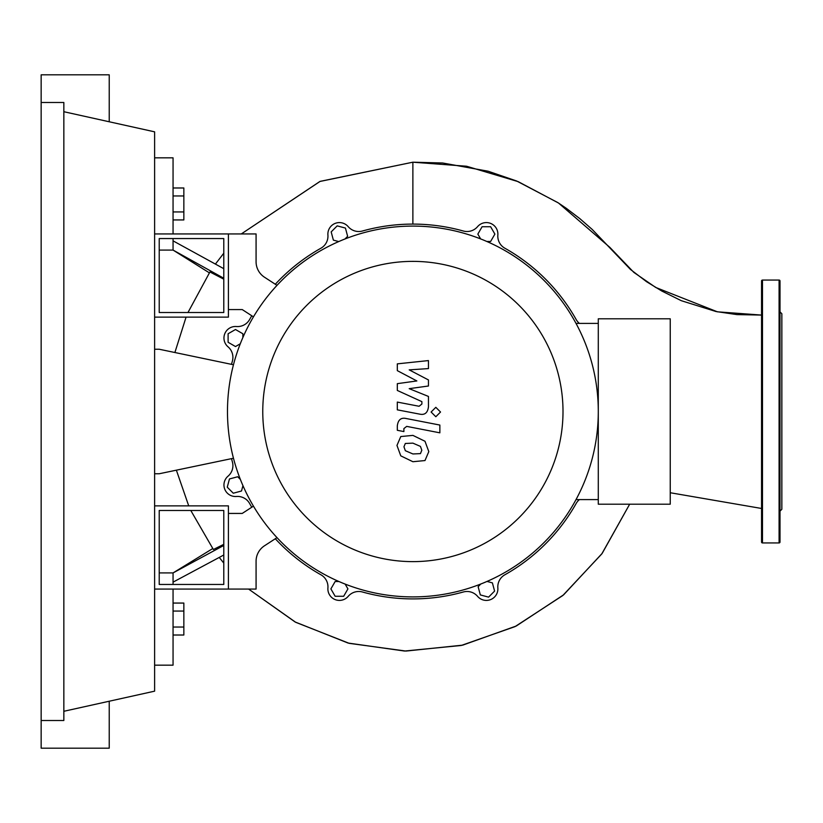 <?xml version="1.0" encoding="UTF-8"?>
<svg xmlns="http://www.w3.org/2000/svg" width="823" height="823" viewBox="0 0 823 823"><rect width="100%" height="100%" fill="white"/><g stroke="black" fill="none" stroke-linecap="round" stroke-linejoin="round"><path stroke-width="1.23" d="M159.22 510.476L223.784 510.476L223.784 584.453L159.22 584.453L159.22 510.476M154.611 505.867L228.403 505.867L228.403 589.062L154.611 589.062M233.465 458.236L159.22 473.76L154.611 473.76M154.611 349.24L159.22 349.24L233.465 364.764M487.031 581.439L492.391 582.869L494.592 591.099L488.574 597.128L480.334 594.926L478.132 586.686L480.807 584.011M480.622 238.907L477.844 234.102L482.103 226.726L490.621 226.726L494.88 234.102L490.621 241.478L486.835 241.478M338.737 241.561L333.377 240.131L331.175 231.901L337.193 225.872L345.434 228.074L347.635 236.314L344.96 238.989M240.295 343.767L235.491 346.545L228.105 342.275L228.105 333.757L235.491 329.498L242.867 333.757L242.867 337.543M242.95 485.642L241.509 491.002L233.279 493.214L227.261 487.185L229.463 478.955L237.693 476.754L240.367 479.428M345.146 584.093L347.923 588.898L343.664 596.274L335.146 596.274L330.887 588.898L335.146 581.522L338.932 581.522M231.51 364.352A187.397 187.397 0 0 1 232.395 361.081A13.837 13.837 0 0 0 228.022 346.812A11.532 11.532 0 0 1 236.427 326.525A13.837 13.837 0 0 0 249.606 319.53A187.397 187.397 0 0 1 251.776 315.775M275.304 284.254A187.397 187.397 0 0 1 320.908 248.217A13.837 13.837 0 0 0 327.914 235.039A11.532 11.532 0 0 1 348.191 226.644A13.837 13.837 0 0 0 362.459 231.006A187.397 187.397 0 0 1 463.308 231.006A13.837 13.837 0 0 0 477.577 226.644A11.532 11.532 0 0 1 497.853 235.039A13.837 13.837 0 0 0 504.859 248.217A187.397 187.397 0 0 1 576.162 319.53A13.837 13.837 0 0 0 579.413 323.408M251.776 507.225A187.397 187.397 0 0 1 249.606 503.47A13.837 13.837 0 0 0 236.427 496.475A11.532 11.532 0 0 1 228.022 476.188A13.837 13.837 0 0 0 232.395 461.919A187.397 187.397 0 0 1 231.51 458.648M579.413 499.592A13.837 13.837 0 0 0 576.162 503.47A187.397 187.397 0 0 1 504.859 574.783A13.837 13.837 0 0 0 497.853 587.961A11.532 11.532 0 0 1 477.577 596.356A13.837 13.837 0 0 0 463.308 591.994A187.397 187.397 0 0 1 362.459 591.994A13.837 13.837 0 0 0 348.191 596.356A11.532 11.532 0 0 1 327.914 587.961A13.837 13.837 0 0 0 320.908 574.783A187.397 187.397 0 0 1 275.304 538.746M262.763 411.5A150.125 150.125 0 0 0 412.879 561.625A150.125 150.125 0 0 0 563.004 411.5A150.125 150.125 0 0 0 412.879 261.375A150.125 150.125 0 0 0 262.763 411.5M227.477 411.5A185.401 185.401 0 0 0 412.879 596.901A185.401 185.401 0 0 0 598.29 411.5L598.29 504.201L670.241 504.201L670.241 318.799L598.29 318.799L598.29 411.5A185.401 185.401 0 0 0 412.879 226.099A185.401 185.401 0 0 0 227.477 411.5M576.028 323.408L598.29 323.408M576.028 499.592L598.29 499.592M277.001 537.645L264.471 545.793A18.445 18.445 0 0 0 256.076 561.255L256.076 589.062L228.403 589.062L228.403 513.429L242.24 513.429L253.453 506.135M253.453 316.865L242.24 309.571L228.403 309.571L228.403 233.938L256.076 233.938L256.076 261.745A18.445 18.445 0 0 0 264.471 277.207L277.001 285.355M256.076 261.745A18.445 18.445 0 0 0 264.471 277.207M420.44 453.627L421.818 450.253L420.44 446.405L412.909 443.144L405.328 443.463L403.949 446.786L405.328 450.695L412.909 453.957L420.44 453.627M424.987 441.251L412.909 435.388L400.78 436.55L396.964 445.428L400.78 455.849L412.909 461.724L424.987 460.551L428.804 451.611L424.987 441.251M439.863 425.059L406.223 418.526C401.038 417.354 398.075 419.802 397.314 425.872L397.314 430.295L403.887 431.571L403.887 428.588L406.696 426.386L439.863 432.826L439.863 425.059M431.108 412.025L435.82 416.736L440.531 412.025L435.82 407.323L431.108 412.025M397.314 370.638L416.86 380.946L397.314 383.662L397.314 390.452L421.88 401.634L421.88 404.042L419.082 406.264L397.303 402.077L397.303 409.844L419.596 414.113C424.781 415.265 427.744 412.807 428.464 406.727L428.454 396.439L409.206 388.662L428.454 386.008L428.454 379.938L409.206 369.866L428.454 368.591L428.454 360.577L397.314 363.859L397.314 370.638M159.22 312.524L223.784 312.524L223.784 238.547L159.22 238.547L159.22 312.524M154.611 317.133L228.403 317.133L228.403 233.938L154.611 233.938M173.056 219.936L183.848 219.936L183.848 187.983L173.056 187.983M173.056 211.943L183.848 211.943M173.056 195.967L183.848 195.967M173.056 611.057L183.848 611.057L183.848 603.064L173.056 603.064M173.056 635.017L183.848 635.017L183.848 611.057M173.056 627.033L183.848 627.033M412.879 162.193L466.6 166.246L518.212 181.657L558.467 202.993L609.822 247.342L633.864 272.413L655.715 287.453L717.43 311.824L761.553 315.075L736.945 314.602L715.989 311.526L681.341 300.704L661.795 291.023L646.59 281.723L630.418 269.409L592.221 229.452L579.865 218.661L566.461 208.435L557.881 202.623L516.659 181.009L488.111 171.215L442.651 162.995L412.879 162.193L320.106 181.379L241.293 233.938L319.9 181.472L412.879 162.193L412.879 224.103M223.784 279.162L209.916 271.971L187.973 312.524L209.916 271.971M213.373 549.497L190.792 510.476L213.373 549.497L223.784 544.342M188.724 505.867L176.369 470.18L188.724 505.867M174.888 352.511L186.07 317.133L174.888 352.511M629.667 504.201L602.169 553.395L563.662 594.792L516.288 625.994L462.691 645.15L405.904 651.065L349.147 643.329L295.683 622.291L248.587 589.062L295.118 621.982L348.088 643.051L404.525 651.044L461.261 645.469L515.044 626.612L562.819 595.513L601.788 553.92L629.667 504.201M223.784 278.246L173.056 250.079L173.056 238.547M209.34 272.825L173.056 250.079L159.22 250.079M173.056 584.453L173.056 572.921L212.715 548.571M159.22 572.921L173.056 572.921L223.784 545.454M223.784 268.679L173.056 240.851M173.056 582.149L223.784 555M154.611 665.169L173.056 665.169L173.056 589.062M173.056 233.938L173.056 157.831L154.611 157.831M761.553 542.018A0.926 0.926 0 0 0 762.479 542.943L762.479 280.057A0.926 0.926 0 0 0 761.553 280.982L761.553 542.018M780.009 411.5L780.009 280.982A0.926 0.926 0 0 0 779.083 280.057L779.083 542.943A0.926 0.926 0 0 0 780.009 542.018L780.009 376.317M780.009 280.982L780.009 299.088M780.009 506.587L780.009 542.018M780.009 511.124L781.85 509.272L781.85 313.728L780.009 311.876M780.009 464.007L780.009 443.71M780.009 358.993L780.009 309.232M41.15 102.494L63.844 102.494L63.844 720.506L41.15 720.506L41.15 74.821L109.222 74.821L109.222 121.773M109.222 701.227L109.222 748.179L41.15 748.179L41.15 720.506M63.844 111.712L154.611 131.834L154.611 691.166L63.844 711.288M223.784 253.217L215.42 264.07M219.257 557.438L223.784 563.107M670.241 492.74L761.553 508.47M779.083 542.943L762.479 542.943M779.083 280.057L762.479 280.057"/></g></svg>
